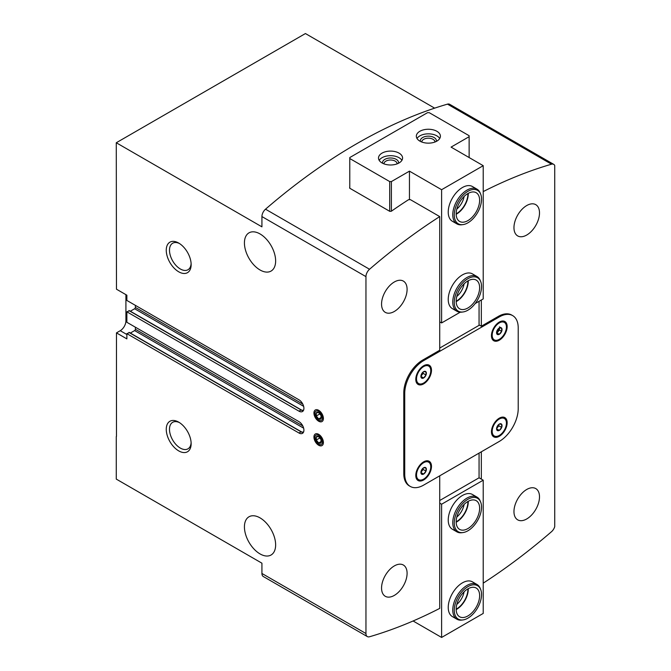 <?xml version="1.0" encoding="UTF-8"?>
<svg xmlns="http://www.w3.org/2000/svg" width="671" height="671" viewBox="0 0 671 671"><rect width="100%" height="100%" fill="white"/><g stroke="black" fill="none" stroke-linecap="round" stroke-linejoin="round"><path stroke-width="1.01" d="M496.934 330.92A3.858 2.231 -60 0 1 499.299 327.976L501.665 328.186L501.665 331.34L499.299 334.284L496.934 334.074A3.858 2.231 -60 0 1 496.75 333.73A3.858 2.231 -60 0 1 496.934 330.92M499.299 327.976A3.858 2.231 -60 0 1 500.272 327.624A3.858 2.231 -60 0 1 501.665 328.186A3.858 2.231 -60 0 1 501.665 331.34A3.858 2.231 -60 0 1 499.299 334.284A3.858 2.231 -60 0 1 496.934 334.074M421.279 374.603A3.858 2.231 -60 0 1 423.644 371.659L426.01 371.868L426.01 375.022L423.644 377.966L421.279 377.756A3.858 2.231 -60 0 1 421.094 377.412A3.858 2.231 -60 0 1 421.279 374.603M423.644 371.659A3.858 2.231 -60 0 1 424.617 371.306A3.858 2.231 -60 0 1 426.01 371.868A3.858 2.231 -60 0 1 426.01 375.022A3.858 2.231 -60 0 1 423.644 377.966A3.858 2.231 -60 0 1 421.279 377.756M496.934 427.016A3.858 2.231 -60 0 1 499.299 424.08L501.665 424.29L501.665 427.444L499.299 430.379L496.934 430.17A3.858 2.231 -60 0 1 496.75 429.826A3.858 2.231 -60 0 1 496.934 427.016M499.299 424.08A3.858 2.231 -60 0 1 500.272 423.72A3.858 2.231 -60 0 1 501.665 424.29A3.858 2.231 -60 0 1 501.665 427.444A3.858 2.231 -60 0 1 499.299 430.379A3.858 2.231 -60 0 1 496.934 430.17M421.279 470.698A3.858 2.231 -60 0 1 423.644 467.762L426.01 467.972L426.01 471.126L423.644 474.062L421.279 473.852A3.858 2.231 -60 0 1 421.094 473.508A3.858 2.231 -60 0 1 421.279 470.698M423.644 467.762A3.858 2.231 -60 0 1 424.617 467.402A3.858 2.231 -60 0 1 426.01 467.972A3.858 2.231 -60 0 1 426.01 471.126A3.858 2.231 -60 0 1 423.644 474.062A3.858 2.231 -60 0 1 421.279 473.852M260.029 269.977A22.068 12.741 -120 0 0 271.067 271.067A22.068 12.741 -120 0 0 271.067 245.586A22.068 12.741 -120 0 0 249 232.845A22.068 12.741 -120 0 0 245.611 250.526A22.068 12.741 -120 0 0 260.029 269.977M260.029 553.91A22.068 12.741 -120 0 0 271.067 555.001A22.068 12.741 -120 0 0 271.067 529.52A22.068 12.741 -120 0 0 249 516.779A22.068 12.741 -120 0 0 245.611 534.46A22.068 12.741 -120 0 0 260.029 553.91M129.327 332.657L126.869 333.646L126.869 338.889L116.469 332.883L116.469 436.402M303.644 428.165L134.628 330.585L130.333 333.059M134.628 330.585A1.074 0.621 120 0 0 135.383 329.276L135.383 327.196M129.327 310.816L126.869 311.805L126.869 322.29L298.998 421.665A6.953 4.018 -120 0 1 303.535 427.788A6.953 4.018 -120 0 1 302.47 433.365A6.953 4.018 -120 0 1 298.998 433.021L126.869 333.646M303.644 406.324L134.628 308.744L130.333 311.218M134.628 308.744A1.074 0.621 120 0 0 135.383 307.435L135.383 305.355M483.221 583.149A534.988 308.878 120 0 0 551.512 531.692A6.685 3.858 120 0 0 554.724 526.676L554.724 165.502A6.685 3.858 120 0 0 553.718 164.361L449.687 104.307A6.685 3.858 120 0 0 447.482 104.139A534.988 308.878 120 0 0 265.515 209.193A6.685 3.858 120 0 0 261.925 216.565L261.925 226.84L116.276 142.755L116.469 289.201L126.869 295.206L126.869 300.449L298.998 399.824A6.953 4.018 -120 0 1 303.535 405.947A6.953 4.018 -120 0 1 302.47 411.524A6.953 4.018 -120 0 1 298.998 411.18L126.869 311.805M434.64 108.148L305.422 33.55L116.276 142.755M318.666 445.25A6.685 3.858 -120 0 0 323.397 442.516A6.685 3.858 -120 0 0 318.666 434.33A6.685 3.858 -120 0 0 313.936 437.056A6.685 3.858 -120 0 0 318.666 445.25M318.666 421.22A6.685 3.858 -120 0 0 323.397 418.494A6.685 3.858 -120 0 0 318.666 410.3A6.685 3.858 -120 0 0 313.936 413.034A6.685 3.858 -120 0 0 318.666 421.22M178.696 271.789A17.597 10.157 -120 0 0 191.143 264.6A17.597 10.157 -120 0 0 178.696 243.053A17.597 10.157 -120 0 0 166.257 250.233A17.597 10.157 -120 0 0 178.696 271.789M178.696 450.878A17.597 10.157 -120 0 0 191.143 443.699A17.597 10.157 -120 0 0 178.696 422.143A17.597 10.157 -120 0 0 166.257 429.331A17.597 10.157 -120 0 0 178.696 450.878M116.276 436.511L116.276 479.102L261.925 563.187L261.925 573.462A6.685 3.858 120 0 0 263.309 576.523L367.339 636.586A6.685 3.858 120 0 0 369.545 636.754A534.988 308.878 120 0 0 439.723 608.396L439.723 475.823M423.644 360.612A26.748 15.441 120 0 0 404.73 393.374L404.73 474.187A26.748 15.441 120 0 0 410.266 486.433A26.748 15.441 120 0 0 423.644 485.108L499.299 441.426A26.748 15.441 120 0 0 518.213 408.664L518.213 327.851A26.748 15.441 120 0 0 512.678 315.613A26.748 15.441 120 0 0 499.299 316.93L423.644 360.612L422.696 360.067L439.723 350.245L439.723 216.582A534.988 308.878 120 0 0 369.545 269.256A6.685 3.858 120 0 0 365.955 276.628L365.955 633.525A6.685 3.858 120 0 0 367.339 636.586M394.322 311.47A18.058 10.426 -60 0 1 385.297 312.367A18.058 10.426 -60 0 1 385.297 291.516A18.058 10.426 -60 0 1 403.355 281.09A18.058 10.426 -60 0 1 406.123 295.559A18.058 10.426 -60 0 1 394.322 311.47M394.322 595.403A18.058 10.426 -60 0 1 385.297 596.301A18.058 10.426 -60 0 1 385.297 575.45A18.058 10.426 -60 0 1 403.355 565.024A18.058 10.426 -60 0 1 406.123 579.492A18.058 10.426 -60 0 1 394.322 595.403M422.696 360.067A26.748 15.441 120 0 0 403.783 392.829L403.783 473.642A26.748 15.441 120 0 0 409.318 485.888L410.266 486.433M526.727 235.035A18.058 10.426 -60 0 1 517.702 235.924A18.058 10.426 -60 0 1 517.702 215.072A18.058 10.426 -60 0 1 535.76 204.655A18.058 10.426 -60 0 1 538.528 219.123A18.058 10.426 -60 0 1 526.727 235.035M526.727 518.96A18.058 10.426 -60 0 1 517.702 519.857A18.058 10.426 -60 0 1 517.702 499.006A18.058 10.426 -60 0 1 535.76 488.58A18.058 10.426 -60 0 1 538.528 503.049A18.058 10.426 -60 0 1 526.727 518.96M481.333 300.004L481.333 326.215L498.36 316.385A26.748 15.441 120 0 1 511.73 315.06L512.678 315.613M481.333 451.801L481.333 479.102M553.718 164.361A6.685 3.858 120 0 0 551.512 164.202A534.988 308.878 120 0 0 483.221 191.587M439.723 216.582L410.4 199.656L408.513 199.715A534.988 308.878 -60 0 0 391.302 211.256L389.784 211.348L349.683 188.19L349.683 187.226L349.683 188.19M439.723 348.056L479.438 325.125L481.333 326.215M499.299 436.293A11.105 6.408 -60 0 1 493.755 436.846A11.105 6.408 -60 0 1 493.755 424.03A11.105 6.408 -60 0 1 504.852 417.614A11.105 6.408 -60 0 1 506.555 426.513A11.105 6.408 -60 0 1 499.299 436.293M423.644 479.975A11.105 6.408 -60 0 1 418.092 480.528A11.105 6.408 -60 0 1 418.092 467.704A11.105 6.408 -60 0 1 429.197 461.296A11.105 6.408 -60 0 1 430.891 470.195A11.105 6.408 -60 0 1 423.644 479.975M423.644 383.879A11.105 6.408 -60 0 1 418.092 384.424A11.105 6.408 -60 0 1 418.092 371.608A11.105 6.408 -60 0 1 429.197 365.2A11.105 6.408 -60 0 1 430.891 374.091A11.105 6.408 -60 0 1 423.644 383.879M499.299 340.197A11.105 6.408 -60 0 1 493.755 340.742A11.105 6.408 -60 0 1 493.755 327.926A11.105 6.408 -60 0 1 504.852 321.518A11.105 6.408 -60 0 1 506.555 330.409A11.105 6.408 -60 0 1 499.299 340.197M125.922 294.661L125.922 320.864A8.027 4.63 120 0 1 120.252 330.694L116.469 332.883M179.534 422.663A15.307 8.84 -120 0 0 172.665 422.319A15.307 8.84 -120 0 0 170.317 434.59A15.307 8.84 -120 0 0 180.314 448.077A15.307 8.84 -120 0 0 187.972 448.832A15.307 8.84 -120 0 0 191.109 442.717M179.534 243.565A15.307 8.84 -120 0 0 172.665 243.229A15.307 8.84 -120 0 0 170.317 255.492A15.307 8.84 -120 0 0 180.314 268.979A15.307 8.84 -120 0 0 187.972 269.742A15.307 8.84 -120 0 0 191.109 263.619M498.654 339.694A11.105 6.408 -60 0 1 498.545 339.761A11.105 6.408 -60 0 1 493.386 340.507M504.458 321.317A11.105 6.408 -60 0 1 506.395 326.291M422.998 383.376A11.105 6.408 -60 0 1 422.889 383.443A11.105 6.408 -60 0 1 417.731 384.181M428.803 364.999A11.105 6.408 -60 0 1 430.732 369.973M423.644 383.032A10.073 5.813 -60 0 1 418.603 383.535A10.073 5.813 -60 0 1 418.603 371.902A10.073 5.813 -60 0 1 428.677 366.089A10.073 5.813 -60 0 1 430.22 374.158A10.073 5.813 -60 0 1 423.644 383.032M418.603 383.535L417.253 382.755A10.073 5.813 -60 0 1 416.095 381.665M425.808 364.848A10.073 5.813 -60 0 1 427.326 365.309L428.677 366.089M499.299 339.35A10.073 5.813 -60 0 1 494.267 339.853A10.073 5.813 -60 0 1 494.267 328.22A10.073 5.813 -60 0 1 504.34 322.407A10.073 5.813 -60 0 1 505.884 330.476A10.073 5.813 -60 0 1 499.299 339.35M494.267 339.853L492.917 339.073A10.073 5.813 -60 0 1 491.759 337.983M501.463 321.166A10.073 5.813 -60 0 1 502.982 321.627L504.34 322.407M422.998 479.471A11.105 6.408 -60 0 1 422.889 479.539A11.105 6.408 -60 0 1 417.731 480.285M428.803 461.103A11.105 6.408 -60 0 1 430.732 466.077M498.654 435.789A11.105 6.408 -60 0 1 498.545 435.856A11.105 6.408 -60 0 1 493.386 436.603M504.458 417.421A11.105 6.408 -60 0 1 506.395 422.394M423.644 479.136A10.073 5.813 -60 0 1 418.603 479.631A10.073 5.813 -60 0 1 418.603 468.006A10.073 5.813 -60 0 1 428.677 462.193A10.073 5.813 -60 0 1 430.22 470.262A10.073 5.813 -60 0 1 423.644 479.136M418.603 479.631L417.253 478.851A10.073 5.813 -60 0 1 416.095 477.769M425.808 460.952A10.073 5.813 -60 0 1 427.326 461.413L428.677 462.193M499.299 435.454A10.073 5.813 -60 0 1 494.267 435.957A10.073 5.813 -60 0 1 494.267 424.324A10.073 5.813 -60 0 1 504.34 418.511A10.073 5.813 -60 0 1 505.884 426.58A10.073 5.813 -60 0 1 499.299 435.454M494.267 435.957L492.917 435.169A10.073 5.813 -60 0 1 491.759 434.087M501.463 417.27A10.073 5.813 -60 0 1 502.982 417.731L504.34 418.511M423.166 468.081A3.347 1.929 -60 0 1 421.984 470.958L423.166 469.482L423.166 468.081M420.918 472.283L421.984 470.958A3.347 1.929 -60 0 1 420.952 471.914M423.166 469.482L426.01 471.126M420.91 472.485L423.644 474.062M498.821 424.399A3.347 1.929 -60 0 1 497.647 427.276L498.83 425.808L498.83 424.399M496.574 428.61L497.647 427.276A3.347 1.929 -60 0 1 496.615 428.232M498.83 425.808L501.665 427.444M496.574 428.811L499.299 430.379M423.166 371.986A3.347 1.929 -60 0 1 421.984 374.854L423.166 373.386L423.166 371.977M420.918 376.188L421.984 374.854A3.347 1.929 -60 0 1 420.952 375.81M423.166 373.386L426.01 375.022M420.91 376.389L423.644 377.966M496.574 332.766A3.347 1.929 120 0 0 497.035 332.548A3.347 1.929 120 0 0 498.217 331.499A3.347 1.929 120 0 0 499.4 328.454A3.347 1.929 120 0 0 499.35 327.951M496.582 332.933L499.4 330.031L499.4 327.926M499.4 330.031L501.665 331.34M499.4 326.878L501.665 328.186M497.035 332.975L499.299 334.284M498.821 328.304A3.347 1.929 -60 0 1 496.615 332.128M349.784 158.532L389.692 181.573L391.394 181.573L409.453 171.147L441.61 189.708L483.221 165.687L451.071 147.117L469.13 136.691L469.13 135.71L429.222 112.669L427.519 112.669L349.784 157.551L349.784 188.249M441.61 189.708L441.61 322.944L439.723 321.845M409.453 171.147L409.453 199.681M463.04 311.965L461.9 312.116A20.063 11.583 -60 0 1 456.926 311.269L452.388 308.643A20.063 11.583 -60 0 1 448.228 299.459A20.063 11.583 -60 0 1 456.993 279.27A20.063 11.583 -60 0 1 472.451 273.894L476.989 276.519A20.063 11.583 -60 0 1 480.21 280.394L480.646 281.459A19.291 11.139 -60 0 1 477.551 300.004A19.291 11.139 -60 0 1 463.04 311.965A19.291 11.139 -60 0 1 454.493 299.325A19.291 11.139 -60 0 1 467.905 278.691A19.291 11.139 -60 0 1 480.646 281.459M463.04 224.6L461.9 224.751A20.063 11.583 -60 0 1 456.926 223.904L452.388 221.279A20.063 11.583 -60 0 1 448.228 212.095A20.063 11.583 -60 0 1 456.993 191.906A20.063 11.583 -60 0 1 472.451 186.53L476.989 189.155A20.063 11.583 -60 0 1 480.21 193.03L480.646 194.095A19.291 11.139 -60 0 1 477.551 212.64A19.291 11.139 -60 0 1 463.04 224.6A19.291 11.139 -60 0 1 454.493 211.961A19.291 11.139 -60 0 1 467.905 191.327A19.291 11.139 -60 0 1 480.646 194.095M483.221 165.687L483.221 298.914L475.177 303.56M460.222 312.2L441.61 322.944M479.06 325.343L479.06 301.321M469.13 136.691L469.13 157.551M389.692 181.573L389.692 211.29M391.394 181.573L391.394 211.189M419.861 141.111A12.036 6.953 0 0 0 432.98 142.621A12.036 6.953 0 0 0 440.411 136.196A12.036 6.953 0 0 0 428.375 129.251A12.036 6.953 0 0 0 416.33 136.196A12.036 6.953 0 0 0 419.861 141.111M382.034 162.952A12.036 6.953 0 0 0 395.152 164.462A12.036 6.953 0 0 0 402.583 158.037A12.036 6.953 0 0 0 390.539 151.092A12.036 6.953 0 0 0 378.503 158.037A12.036 6.953 0 0 0 382.034 162.952M467.905 193.533A16.582 9.579 -60 0 1 476.192 192.711A16.582 9.579 -60 0 1 476.192 211.86A16.582 9.579 -60 0 1 459.61 221.438A16.582 9.579 -60 0 1 457.068 208.144A16.582 9.579 -60 0 1 467.905 193.533A16.054 9.268 -60 0 1 456.179 213.839M464.097 196.46A13.521 7.8 -60 0 1 456.808 209.084M467.905 280.897A16.582 9.579 -60 0 1 476.192 280.075A16.582 9.579 -60 0 1 476.192 299.224A16.582 9.579 -60 0 1 459.61 308.803A16.582 9.579 -60 0 1 457.068 295.508A16.582 9.579 -60 0 1 467.905 280.897A16.054 9.268 -60 0 1 456.179 301.204M464.097 283.825A13.521 7.8 -60 0 1 456.808 296.448M397.115 163.858A6.576 3.8 0 0 0 397.115 163.808A6.576 3.8 0 0 0 390.539 160.017A6.576 3.8 0 0 0 383.963 163.808A6.576 3.8 0 0 0 383.963 163.858M398.49 163.263A8.027 4.63 0 0 0 390.539 157.995A8.027 4.63 0 0 0 382.596 163.263M401.904 160.335A12.036 6.953 0 0 0 390.539 155.68A12.036 6.953 0 0 0 379.182 160.335M434.951 142.026A6.576 3.8 0 0 0 434.951 141.967A6.576 3.8 0 0 0 428.375 138.176A6.576 3.8 0 0 0 421.799 141.967A6.576 3.8 0 0 0 421.799 142.026M436.318 141.422A8.027 4.63 0 0 0 428.375 136.154A8.027 4.63 0 0 0 420.423 141.422M439.731 138.494A12.036 6.953 0 0 0 428.375 133.839A12.036 6.953 0 0 0 417.01 138.494M468.274 280.688A16.582 9.579 -60 0 1 456.179 301.631M456.926 311.269A20.063 11.583 -60 0 1 453.848 295.19A20.063 11.583 -60 0 1 466.957 277.509A20.063 11.583 -60 0 1 476.989 276.519M468.274 193.323A16.582 9.579 -60 0 1 456.179 214.267M456.926 223.904A20.063 11.583 -60 0 1 453.848 207.825A20.063 11.583 -60 0 1 466.957 190.145A20.063 11.583 -60 0 1 476.989 189.155M439.723 503.124L441.61 504.223L441.61 637.45L483.221 613.428L483.221 480.193L479.06 477.794L479.06 453.11M463.04 532.556L461.9 532.707A20.063 11.583 -60 0 1 456.926 531.86L452.388 529.243A20.063 11.583 -60 0 1 452.388 506.077A20.063 11.583 -60 0 1 472.451 494.493L476.989 497.11A20.063 11.583 -60 0 1 480.21 500.985L480.646 502.051A19.291 11.139 -60 0 1 467.905 530.778A19.291 11.139 -60 0 1 463.04 532.556A19.291 11.139 -60 0 1 458.259 509.465A19.291 11.139 -60 0 1 480.646 502.051M463.04 619.92L461.9 620.071A20.063 11.583 -60 0 1 456.926 619.224L452.388 616.599A20.063 11.583 -60 0 1 452.388 593.441A20.063 11.583 -60 0 1 472.451 581.858L476.989 584.475A20.063 11.583 -60 0 1 480.21 588.35L480.646 589.415A19.291 11.139 -60 0 1 467.905 618.142A19.291 11.139 -60 0 1 463.04 619.92A19.291 11.139 -60 0 1 458.259 596.829A19.291 11.139 -60 0 1 480.646 589.415M441.61 504.223L483.221 480.193M441.61 637.45L413.093 620.985M439.723 500.507L479.06 477.794M467.897 588.861A16.054 9.268 -60 0 1 467.905 589.289A16.054 9.268 -60 0 1 456.179 609.159M464.097 591.78A13.521 7.8 -60 0 1 456.808 604.403M467.897 501.497A16.054 9.268 -60 0 1 467.905 501.925A16.054 9.268 -60 0 1 456.179 521.795M464.097 504.416A13.521 7.8 -60 0 1 456.808 517.047M467.905 528.572A16.582 9.579 -60 0 1 459.61 529.394A16.582 9.579 -60 0 1 459.61 510.245A16.582 9.579 -60 0 1 476.192 500.667A16.582 9.579 -60 0 1 478.742 513.961A16.582 9.579 -60 0 1 467.905 528.572M468.274 501.279A16.582 9.579 -60 0 1 456.557 522.021A16.582 9.579 -60 0 1 456.179 522.231M456.926 531.86A20.063 11.583 -60 0 1 456.926 508.693A20.063 11.583 -60 0 1 476.989 497.11M467.905 615.936A16.582 9.579 -60 0 1 459.61 616.758A16.582 9.579 -60 0 1 459.61 597.609A16.582 9.579 -60 0 1 476.192 588.031A16.582 9.579 -60 0 1 478.742 601.325A16.582 9.579 -60 0 1 467.905 615.936M468.274 588.643A16.582 9.579 -60 0 1 456.557 609.385A16.582 9.579 -60 0 1 456.179 609.595M456.926 619.224A20.063 11.583 -60 0 1 456.926 596.058A20.063 11.583 -60 0 1 476.989 584.475M321.032 415.55A3.858 2.231 -120 0 0 318.666 412.615A3.858 2.231 -120 0 0 316.301 412.824A3.858 2.231 -120 0 0 316.301 415.978A3.858 2.231 -120 0 0 318.666 418.914A3.858 2.231 -120 0 0 321.032 418.704A3.858 2.231 -120 0 0 321.032 415.55L318.666 412.615L316.301 412.824L316.301 415.978L318.666 418.914L321.032 418.704L321.032 415.55M322.466 417.958A5.376 3.103 -120 0 0 316.762 410.862A5.376 3.103 -120 0 0 316.762 418.469A5.376 3.103 -120 0 0 322.466 417.958M321.224 417.437L318.666 418.914M319.958 413.864L316.301 415.978M321.032 439.58A3.858 2.231 -120 0 0 318.666 436.636A3.858 2.231 -120 0 0 316.301 436.846A3.858 2.231 -120 0 0 316.301 440A3.858 2.231 -120 0 0 318.666 442.944A3.858 2.231 -120 0 0 321.032 442.734A3.858 2.231 -120 0 0 321.032 439.58L318.666 436.636L316.301 436.846L316.301 440L318.666 442.944L321.032 442.734L321.032 439.58M322.466 441.979A5.376 3.103 -120 0 0 316.762 434.892A5.376 3.103 -120 0 0 316.762 442.491A5.376 3.103 -120 0 0 322.466 441.979M321.224 441.468L318.666 442.944M319.958 437.895L316.301 440M365.955 633.525L261.925 573.462M365.955 276.628L261.925 216.565M551.512 164.202L447.482 104.139M369.545 269.256L265.515 209.193M302.797 404.093L135.383 307.435M302.638 410.493L303.695 409.88M301.455 410.174L128.949 310.598M298.998 411.18L301.078 409.973A6.953 4.018 -120 0 0 303.351 410.644M298.998 433.021L301.078 431.814L128.949 332.439M301.455 432.015L301.078 431.814A6.953 4.018 -120 0 0 303.351 432.485M302.638 432.334L303.695 431.721M302.797 425.934L135.383 329.276M499.299 316.93L498.36 316.385M404.73 393.374L403.783 392.829M404.73 474.187L403.783 473.642M126.869 321.409L125.922 320.864M126.869 334.519L120.252 330.694M303.384 410.602L301.346 409.947L129.218 310.572M303.384 432.443L301.346 431.788L129.218 332.413"/></g></svg>
